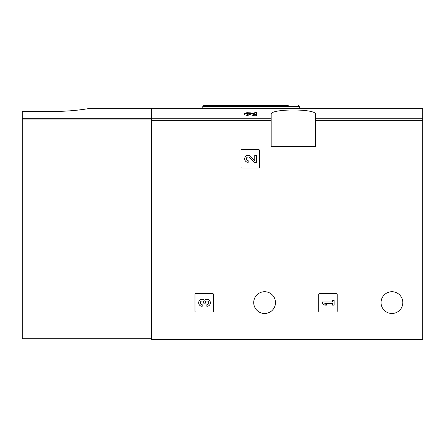 <?xml version="1.0" encoding="UTF-8"?>
<svg xmlns="http://www.w3.org/2000/svg" width="445" height="445" viewBox="0 0 445 445"><rect width="100%" height="100%" fill="white"/><g stroke="black" fill="none" stroke-linecap="round" stroke-linejoin="round"><path stroke-width="0.67" d="M254.751 113.876L250.735 112.874L246.864 112.668L244.683 113.503L244.683 114.777L248.193 115.75L248.193 114.009L246.324 113.503L249.55 113.163L254.123 114.471L254.123 115.75L256.387 115.75L256.387 112.607L254.751 112.607L254.751 113.987M249.55 113.163L249.55 114.437L254.123 115.75M90.235 108.307L422.75 108.307L422.75 339.568L151.645 339.568L151.645 108.307L151.645 118.326L22.25 118.326L22.25 338.745L151.645 338.745M271.177 114.398L271.177 146.505L315.538 146.505L315.538 114.398C317.207 108.513 269.548 108.519 271.177 114.398M240.984 150.41L240.984 167.253A0.823 0.823 0 0 0 241.807 168.071L258.645 168.071A0.823 0.823 0 0 0 259.468 167.253L259.468 150.41A0.823 0.823 0 0 0 258.645 149.587L241.807 149.587A0.823 0.823 0 0 0 240.984 150.41M318.742 294.384L318.742 311.227A0.823 0.823 0 0 0 319.566 312.045L336.409 312.045A0.823 0.823 0 0 0 337.227 311.227L337.227 294.384A0.823 0.823 0 0 0 336.409 293.561L319.566 293.561A0.823 0.823 0 0 0 318.742 294.384M194.977 294.384L194.977 311.227A0.823 0.823 0 0 0 195.8 312.045L212.643 312.045A0.823 0.823 0 0 0 213.461 311.227L213.461 294.384A0.823 0.823 0 0 0 212.643 293.561L195.8 293.561A0.823 0.823 0 0 0 194.977 294.384M275.488 302.6A10.886 10.886 0 0 0 259.162 293.172A10.886 10.886 0 0 0 259.162 312.028A10.886 10.886 0 0 0 275.488 302.6M402.825 302.6A10.886 10.886 0 0 0 386.499 293.172A10.886 10.886 0 0 0 386.499 312.028A10.886 10.886 0 0 0 402.825 302.6M248.193 114.471L244.683 113.503M256.387 114.471L254.123 114.471M288.215 105.432L203.81 105.432L202.781 106.455L202.781 108.307M204.528 300.186A3.51 3.51 0 0 1 210.151 301.554A3.51 3.51 0 0 1 206.869 306.316L206.869 304.68A1.875 1.875 0 0 0 207.809 301.182A1.641 1.641 0 0 0 205.351 302.6L205.351 303.156L203.71 303.156L203.71 302.6A1.641 1.641 0 0 0 201.251 301.182A1.875 1.875 0 0 0 202.186 304.68L202.186 306.316A3.51 3.51 0 0 1 198.904 301.554A3.51 3.51 0 0 1 204.528 300.186M322.441 301.988L322.441 303.624L324.783 305.148L327.125 305.148L324.783 303.624L332.51 303.624L332.51 305.148L334.145 305.148L334.145 300.464L332.51 300.464L332.51 301.988L322.441 301.988M254.751 160.623L250.735 156.406A3.51 3.51 0 0 0 244.967 157.447A3.51 3.51 0 0 0 248.193 162.342L248.193 160.706A1.875 1.875 0 0 1 246.474 158.092A1.875 1.875 0 0 1 249.55 157.541L254.123 162.342L256.387 162.342L256.387 155.316L254.751 155.316L254.751 160.623M56.343 111.339C74.465 111.417 90.652 108.218 90.235 108.307C90.652 108.23 74.554 111.372 56.343 111.339L22.25 111.339L22.25 118.326M271.177 118.748L151.645 118.748M422.75 118.748L315.538 118.748M271.177 120.69L151.645 120.69M422.75 120.69L315.538 120.69M299.313 108.307L299.313 106.455L202.781 106.455M151.645 119.104L22.25 119.104M299.313 106.455L298.289 105.432"/></g></svg>
